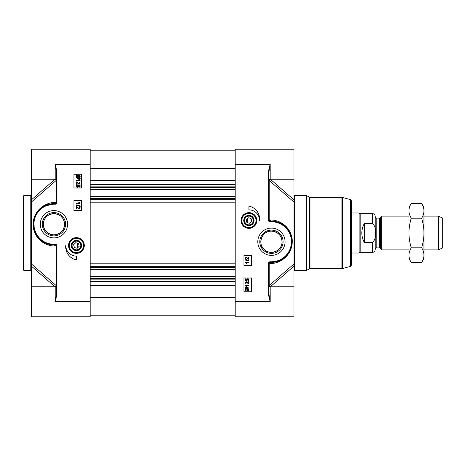 <?xml version="1.0" encoding="UTF-8"?>
<svg xmlns="http://www.w3.org/2000/svg" width="466" height="466" viewBox="0 0 466 466"><rect width="100%" height="100%" fill="white"/><g stroke="black" fill="none" stroke-linecap="round" stroke-linejoin="round"><path stroke-width="0.7" d="M23.3 196.122L23.3 269.878L23.923 270.501L23.923 195.499L23.3 196.122M77.548 250.067A4.701 4.701 0 0 1 71.863 246.636A4.701 4.701 0 0 1 75.276 240.939A4.701 4.701 0 0 1 80.991 244.365A4.701 4.701 0 0 1 77.548 250.067M75.358 241.26A4.375 4.375 0 0 1 80.635 246.695A4.375 4.375 0 0 1 73.29 248.547A4.375 4.375 0 0 1 75.358 241.26M77.135 248.302L74.356 247.51L73.651 244.714L75.725 242.699L78.498 243.491L79.203 246.287L77.135 248.302M74.642 238.219A7.503 7.503 0 0 0 69.143 247.289A7.503 7.503 0 0 0 78.218 252.788A7.503 7.503 0 0 0 83.711 243.712A7.503 7.503 0 0 0 74.642 238.219A7.503 7.503 0 0 0 69.143 247.289A7.503 7.503 0 0 0 78.218 252.788A7.503 7.503 0 0 0 83.711 243.712A7.503 7.503 0 0 0 74.642 238.219A7.503 7.503 0 0 1 83.927 245.5M77.659 250.51A5.155 5.155 0 0 0 80.152 241.93A5.155 5.155 0 0 0 71.479 244.062A5.155 5.155 0 0 0 77.659 250.51M56.427 246.386L56.427 294.174L55.186 301.723L55.174 286.753L31.426 286.753L31.426 316.758L90.177 316.758L90.177 149.242L31.426 149.242L31.426 202.028L55.978 180.616A17.23 8.411 -58.8 0 0 56.147 180.68L56.147 202.663A1.252 0.996 -90 0 1 55.174 203.625L53.928 203.625A20.626 20.626 0 0 0 33.302 224.251A20.626 20.626 0 0 0 53.928 244.877A1.252 0.973 -90 0 1 54.895 246.001L56.427 246.124L57.05 244.982L55.209 244.877L56.427 246.124L56.147 285.32A1.252 1.083 -110.5 0 1 56.275 286.107M76.412 208.995L76.412 206.52L79.144 208.518L79.797 207.807L79.092 206.601L80.175 207.819L79.138 208.989L76.855 207.16L76.855 208.995L76.412 208.995M80.222 205.989L80.222 206.362L76.348 205.279L76.348 204.906L80.222 205.989M76.412 203.485L79.342 203.485L78.789 202.564L79.237 202.564L80.175 203.945L76.412 203.945L76.412 203.485M77.397 185.305L76.686 186.027L77.601 186.819L78.457 186.021L78.148 184.903L80.07 185.27L80.07 187.134L79.634 187.134L79.634 185.637L78.626 185.433L78.859 186.144L77.647 187.309L76.762 187.012L76.308 186.027L77.356 184.821L77.397 185.305M76.372 184.326L76.372 181.851L79.104 183.849L79.756 183.144L79.051 181.932L80.135 183.155L79.098 184.32L76.814 182.491L76.814 184.326L76.372 184.326M76.372 180.266L79.302 180.266L78.748 179.346L79.197 179.346L80.135 180.726L76.372 180.726L76.372 180.266M79.173 177.802L78.23 178.018L76.733 176.736L77.041 175.903L79.173 177.802M79.436 177.593L77.298 175.682L78.247 175.455L79.762 176.748L79.436 177.593M80.263 178.327L78.247 178.53C77.001 178.431 76.354 177.837 76.308 176.748L76.704 175.6L76.22 175.164L76.436 174.913L76.942 175.362L78.241 174.942C79.488 175.024 80.135 175.624 80.187 176.742L79.779 177.901L80.263 178.327M73.931 187.996L73.931 174.249L81.428 174.249L81.428 187.996L73.931 187.996M73.931 210.498L73.931 200.496L81.428 200.496L81.428 210.498L73.931 210.498M76.43 259.877A13.252 13.252 0 0 1 65.805 245.5A10.625 10.625 0 0 0 76.43 256.125L76.43 259.877M56.275 179.893A1.252 1.083 -69.5 0 1 56.147 180.68A1.252 0.786 -0 0 0 56.409 180.301M56.071 179.62A1.252 1.089 -67.1 0 1 55.978 180.616A1.252 0.687 -131.1 0 0 55.035 179.247M90.177 164.248L55.174 164.248L56.427 171.826L56.427 202.372A1.252 1.252 0 0 1 55.174 203.625L55.174 204.248A1.876 1.876 0 0 0 57.05 202.372L57.05 171.826L55.174 164.248L55.174 179.247L31.426 179.247M33.593 220.773L34.635 231.544L39.901 239.373L46.763 243.59L55.209 244.877A1.252 0.973 -90 0 1 56.147 246.001L56.147 246.258M56.409 285.699A1.252 0.786 180 0 0 56.147 285.32A17.23 8.411 -121.2 0 0 55.978 285.384A1.252 1.089 -112.9 0 1 56.071 286.38M31.426 202.028L31.426 263.972L55.978 285.384A1.252 0.687 -48.9 0 1 55.035 286.753M55.174 203.625A1.252 1.252 0 0 0 56.427 202.372A1.252 0.454 0 0 1 56.147 202.663A1533.996 65.275 -177 0 0 54.895 202.663C46.944 201.679 31.676 210.213 33.185 227.024C35.457 240.782 46.722 246.106 54.895 246.001M55.145 244.877L55.145 244.248L53.928 244.248A20.003 20.003 0 0 1 33.925 224.251A20.003 20.003 0 0 1 53.928 204.248L55.174 204.248M31.426 276.915L31.426 276.175M31.426 286.753L31.426 266.168L55.011 286.765M31.426 263.972L31.426 266.168M56.427 294.174L57.05 294.174L57.05 244.982L55.145 244.248M56.427 171.826L57.05 171.826M90.177 301.752L55.174 301.752L57.05 294.174M33.942 219.154L37.63 211.611L42.936 206.793L53.928 203.625A1.252 0.996 90 0 0 54.895 202.663M65.572 224.251A11.644 11.644 0 0 1 53.928 235.895A11.644 11.644 0 0 1 42.284 224.251A11.644 11.644 0 0 1 53.928 212.607A11.644 11.644 0 0 1 65.572 224.251M67.57 224.251A13.648 13.648 0 0 0 47.107 212.432A13.648 13.648 0 0 0 47.107 236.064A13.648 13.648 0 0 0 67.57 224.251M84.288 245.5A7.864 7.864 0 0 0 72.498 238.691A7.864 7.864 0 0 0 72.498 252.31A7.864 7.864 0 0 0 84.288 245.5M43.303 224.251A10.625 10.625 0 0 1 53.928 213.626A10.625 10.625 0 0 1 64.553 224.251A10.625 10.625 0 0 1 53.928 234.876A10.625 10.625 0 0 1 43.303 224.251M53.928 234.876C47.398 234.148 43.856 230.606 43.303 224.251C43.787 217.89 47.328 214.348 53.928 213.626C60.528 214.348 64.069 217.89 64.553 224.251C63.999 230.606 60.452 234.148 53.928 234.876M77.676 247.772L77.676 243.258M271.439 231.124C277.969 231.852 281.511 235.394 282.064 241.749C282.81 250.51 270.443 255.945 264.146 249.479C257.523 244.609 261.397 230.757 271.439 231.124M251.011 218.49L251.716 221.286L249.642 223.301L246.869 222.509L246.159 219.713L248.232 217.698L251.011 218.49M247.691 218.228L247.691 222.742M260.814 241.749A10.625 10.625 0 0 1 271.439 231.124A10.625 10.625 0 0 1 282.064 241.749A10.625 10.625 0 0 1 271.439 252.374A10.625 10.625 0 0 1 260.814 241.749M241.079 220.5A7.864 7.864 0 0 0 252.869 227.309A7.864 7.864 0 0 0 252.869 213.69A7.864 7.864 0 0 0 241.079 220.5M250.725 227.781A7.503 7.503 0 0 0 256.224 218.711A7.503 7.503 0 0 0 247.149 213.212A7.503 7.503 0 0 0 241.656 222.288A7.503 7.503 0 0 0 250.725 227.781A7.503 7.503 0 0 1 241.44 220.5M283.083 241.749A11.644 11.644 0 0 1 271.439 253.393A11.644 11.644 0 0 1 259.795 241.749A11.644 11.644 0 0 1 271.439 230.105A11.644 11.644 0 0 1 283.083 241.749M270.332 286.753A1.252 0.687 48.9 0 1 269.389 285.384A17.23 8.411 121.2 0 0 269.22 285.32L269.22 263.337A1533.996 65.275 3 0 0 270.472 263.337C278.423 264.321 293.691 255.787 292.182 238.976C289.91 225.218 278.645 219.894 270.472 219.999L268.94 219.876L268.94 171.826L270.181 164.277L268.317 171.826L268.317 221.018L270.158 221.123A1.252 0.973 90 0 1 269.22 219.999L269.22 180.68A17.23 8.411 58.8 0 0 269.389 180.616A1.252 0.687 131.1 0 1 270.332 179.247M270.356 286.765L293.941 266.168L293.941 263.972L293.941 316.758L235.19 316.758L235.19 164.248L270.193 164.248L270.193 179.247L293.941 179.247L293.941 149.242L235.19 149.242L235.19 164.248M268.317 294.174L270.193 301.752L268.94 294.174L268.317 294.174L268.317 263.628A1.876 1.876 0 0 1 270.193 261.752L271.439 261.752A20.003 20.003 0 0 0 291.442 241.749A20.003 20.003 0 0 0 271.439 221.752L270.222 221.752L270.158 221.123A1.252 1.252 45.8 0 1 268.94 219.876L268.317 221.018L270.222 221.752M251.436 278.004L251.436 291.751L243.939 291.751L243.939 278.004L251.436 278.004M251.436 255.502L251.436 265.504L243.939 265.504L243.939 255.502L251.436 255.502M248.937 206.123A13.252 13.252 0 0 1 259.562 220.5A10.625 10.625 0 0 0 248.937 209.875L248.937 206.123M257.797 241.749A13.648 13.648 0 0 0 278.26 253.568A13.648 13.648 0 0 0 278.26 229.936A13.648 13.648 0 0 0 257.797 241.749M293.941 189.085L293.941 189.825M269.296 179.62A1.252 1.089 67.1 0 0 269.389 180.616L293.941 202.028L293.941 263.972L269.389 285.384A1.252 1.089 112.9 0 0 269.296 286.38M293.941 179.247L293.941 199.832L270.356 179.235M268.94 294.174L268.94 263.628A1.252 0.454 180 0 1 269.22 263.337A1.252 0.996 90 0 1 270.193 262.375L271.439 262.375A1.252 0.996 -90 0 0 270.472 263.337M291.891 239.081L292.013 243.188L291.174 247.755L289.456 251.797L286.829 255.479L283.852 258.222L279.804 260.605L275.75 261.921L271.439 262.375A20.626 20.626 0 0 0 292.065 241.749A20.626 20.626 0 0 0 271.439 221.123A1.252 0.973 90 0 1 270.472 219.999M271.439 261.752L271.439 262.375A20.626 20.626 0 0 0 292.065 241.749A20.626 20.626 0 0 0 271.439 221.123L277.759 222.119L282.687 224.461M285.78 226.925L289.701 232.167L291.821 238.569M271.439 221.752L271.439 221.123L270.222 221.123M268.94 171.826L268.317 171.826M268.317 263.628L268.94 263.628A1.252 1.252 0 0 1 270.193 262.375L270.193 261.752M268.952 180.301A1.252 0.786 0 0 0 269.22 180.68A1.252 1.083 69.5 0 1 269.092 179.893M269.092 286.107A1.252 1.083 110.5 0 1 269.22 285.32A1.252 0.786 180 0 0 268.952 285.699M245.104 287.673L247.12 287.47C248.366 287.569 249.013 288.163 249.06 289.252L248.663 290.4L249.147 290.836L248.931 291.087L248.425 290.638L247.126 291.058C245.879 290.976 245.233 290.376 245.18 289.258L245.588 288.099L245.104 287.673M246.194 288.198L247.137 287.982L248.634 289.264L248.326 290.097L246.194 288.198M245.931 288.407L248.069 290.318L247.12 290.545L245.605 289.252L245.931 288.407M248.995 285.734L246.065 285.734L246.619 286.654L246.17 286.654L245.233 285.274L248.995 285.274L248.995 285.734M248.995 281.674L248.995 284.149L246.258 282.151L245.611 282.856L246.316 284.068L245.233 282.845L246.269 281.68L248.553 283.509L248.553 281.674L248.995 281.674M247.97 280.695L248.681 279.973L247.766 279.181L246.91 279.979L247.219 281.097L245.297 280.73L245.297 278.866L245.733 278.866L245.733 280.363L246.741 280.567L246.508 279.856L247.72 278.691L248.605 278.988L249.06 279.973L248.011 281.179L247.97 280.695M248.955 262.515L246.025 262.515L246.578 263.436L246.13 263.436L245.192 262.055L248.955 262.055L248.955 262.515M245.139 260.011L245.139 259.638L249.019 260.721L249.019 261.094L245.139 260.011M248.955 257.005L248.955 259.48L246.217 257.482L245.57 258.193L246.275 259.399L245.192 258.181L246.229 257.011L248.512 258.84L248.512 257.005L248.955 257.005M351.446 233L351.446 200.834L350.519 199.623L350.519 266.377L351.446 265.166L351.446 233M247.708 215.49A5.155 5.155 0 0 0 245.215 224.07A5.155 5.155 0 0 0 253.888 221.938A5.155 5.155 0 0 0 247.708 215.49M247.819 215.933A4.701 4.701 0 0 1 253.504 219.364A4.701 4.701 0 0 1 250.091 225.061A4.701 4.701 0 0 1 244.376 221.635A4.701 4.701 0 0 1 247.819 215.933M250.009 224.74A4.375 4.375 0 0 1 244.732 219.305A4.375 4.375 0 0 1 252.077 217.453A4.375 4.375 0 0 1 250.009 224.74M90.177 269.878L235.19 269.878M90.177 196.122L235.19 196.122M90.177 189.621L235.19 189.621M90.177 276.379L235.19 276.379M379.621 247.877L376.196 247.877L376.196 218.123L379.621 218.123L379.621 247.877L380.483 248.378L380.483 217.622L381.351 216.125L381.351 249.875L408.95 249.875M372.445 242.518L364.319 242.518C361.01 236.175 361.01 229.825 364.319 223.482L372.445 223.482C374.967 225.812 375.881 228.981 375.182 233C375.881 237.019 374.967 240.188 372.445 242.518L372.445 252.374C374.116 252.211 375.031 251.296 375.194 249.625L375.194 233L375.194 248.873L376.196 247.877M375.194 233L375.194 216.375C375.031 214.704 374.116 213.789 372.445 213.626L372.445 223.482M364.319 242.518L364.319 223.482M372.445 213.626L360.195 213.626L360.195 252.374L372.445 252.374M351.446 212.997L359.111 212.997L359.111 253.003L351.446 253.003M423.949 216.125L438.413 216.125L438.413 249.875L423.949 249.875M438.413 216.125L442.7 218.123L442.7 247.877L438.413 249.875M408.95 210.807L408.95 207.376L411.239 203.409C409.696 206.054 408.932 208.523 408.95 210.807C408.932 213.09 409.696 215.56 411.239 218.205C409.696 223.499 408.932 228.427 408.95 233L408.95 210.807M411.239 262.591L408.95 258.624L408.95 233C408.932 237.573 409.696 242.501 411.239 247.796C409.696 250.44 408.932 252.91 408.95 255.193C408.932 257.477 409.696 259.946 411.239 262.591L421.66 262.591C423.204 259.946 423.967 257.477 423.949 255.193L423.949 258.624L421.66 262.591M421.66 203.409L423.949 207.376L423.949 255.193C423.967 252.91 423.204 250.44 421.66 247.796C423.204 242.501 423.967 237.573 423.949 233C423.967 228.427 423.204 223.499 421.66 218.205C423.204 215.56 423.967 213.09 423.949 210.807C423.967 208.523 423.204 206.054 421.66 203.409L411.239 203.409M411.239 247.796L421.66 247.796M411.239 218.205L421.66 218.205M23.923 195.499L30.803 195.499L30.803 270.501L23.923 270.501M78.131 252.421A7.124 7.124 0 0 0 83.35 243.8A7.124 7.124 0 0 0 74.729 238.58A7.124 7.124 0 0 0 69.51 247.201A7.124 7.124 0 0 0 78.131 252.421M56.427 202.372L57.05 202.372M53.928 203.625L53.928 204.248M53.928 244.877L53.928 244.248M55.011 179.235L31.426 199.832M235.19 301.752L270.193 301.752L270.193 286.753C269.884 287.073 269.47 286.654 268.94 285.501M293.941 271.125L294.564 270.501L294.564 195.499L293.941 194.875M306.273 233L306.273 270.501L306.587 270.42L306.587 195.58L306.273 195.499L306.273 233M342.271 233L342.271 197.415L341.951 197.374L341.951 268.626L342.271 268.585L342.271 233M306.587 195.58L309.401 197.205L309.401 268.795L306.587 270.42M341.951 268.626L310.024 268.626L310.024 197.374L341.951 197.374M247.236 213.579A7.124 7.124 0 0 0 242.017 222.2A7.124 7.124 0 0 0 250.638 227.42A7.124 7.124 0 0 0 255.857 218.799A7.124 7.124 0 0 0 247.236 213.579M90.177 269.628L235.19 269.628M90.177 267.734L235.19 267.734M90.177 267.123L235.19 267.123M90.177 266.354L235.19 266.354M90.177 263.803L235.19 263.803M90.177 202.197L235.19 202.197M90.177 199.646L235.19 199.646M90.177 198.877L235.19 198.877M90.177 198.266L235.19 198.266M90.177 196.372L235.19 196.372M90.177 189.371L235.19 189.371M90.177 187.483L235.19 187.483M90.177 186.866L235.19 186.866M90.177 184.565L235.19 184.565M90.177 180.336L235.19 180.336M90.177 168.412L235.19 168.412M90.177 297.588L235.19 297.588M90.177 285.664L235.19 285.664M90.177 281.435L235.19 281.435M90.177 279.134L235.19 279.134M90.177 278.517L235.19 278.517M90.177 276.629L235.19 276.629M55.174 179.247C55.483 178.927 55.897 179.346 56.427 180.499M30.803 195.499L31.426 194.875M30.803 270.501L31.426 271.125M55.174 286.753C55.483 287.073 55.897 286.654 56.427 285.501M270.193 179.247C269.884 178.927 269.47 179.346 268.94 180.499M270.193 286.753L293.941 286.753M294.564 270.501L306.273 270.501M294.564 195.499L306.273 195.499M350.519 199.623L342.271 197.415M350.519 266.377L342.271 268.585M310.024 268.626L309.401 268.795M309.401 197.205L310.024 197.374M90.177 150.809L235.19 150.809M90.177 315.191L235.19 315.191M379.621 218.123L380.483 217.622M380.483 248.378L381.351 249.875M376.196 218.123L375.194 217.127M360.195 213.626L359.111 212.997M360.195 252.374L359.111 253.003M381.351 216.125L408.95 216.125"/></g></svg>
